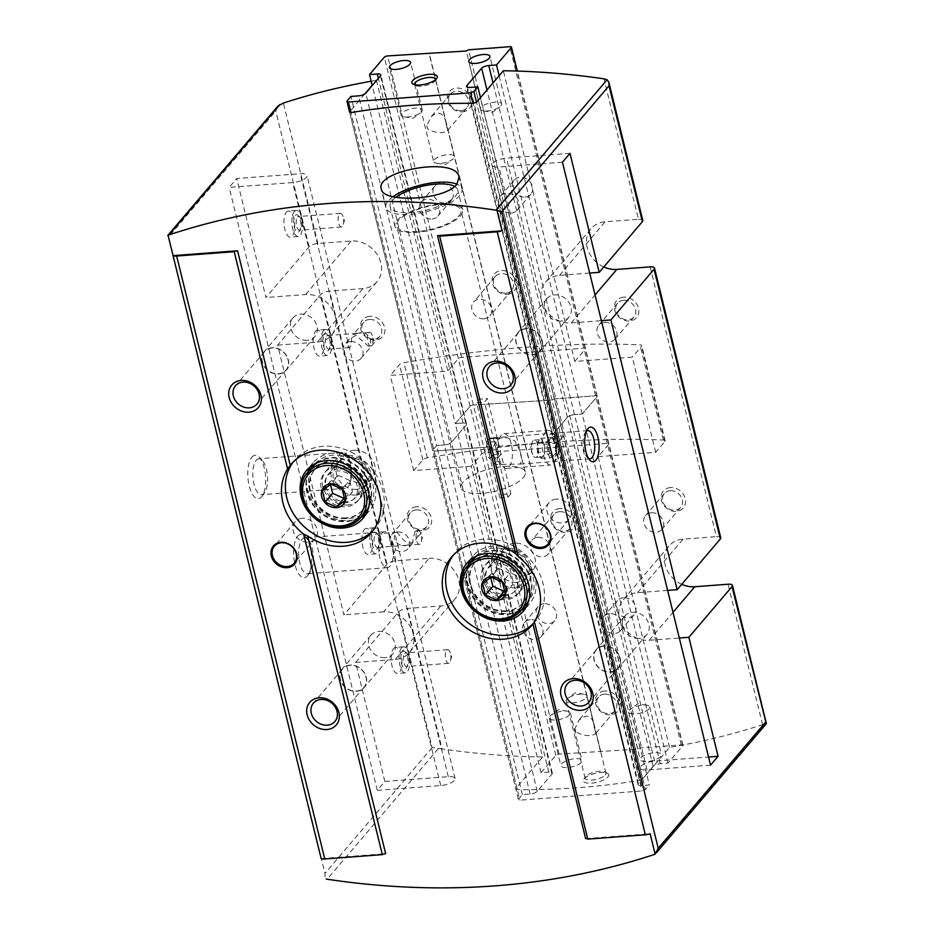 <?xml version="1.0" encoding="UTF-8"?>
<svg xmlns="http://www.w3.org/2000/svg" width="934" height="934" viewBox="0 0 934 934"><rect width="100%" height="100%" fill="white"/><g stroke="black" fill="none" stroke-linecap="round" stroke-linejoin="round"><path stroke-width="0.7" stroke-dasharray="4.67 3.5" d="M458.944 215.836A33.099 11.488 -13.8 0 0 460.929 210.22A33.099 11.488 -13.8 0 0 426.044 206.963A33.099 11.488 -13.8 0 0 396.646 226.005A33.099 11.488 -13.8 0 0 424.305 230.745A33.099 11.488 -13.8 0 0 458.944 215.836M523.25 477.648A33.099 11.488 -13.8 0 0 525.235 472.02A33.099 11.488 -13.8 0 0 490.35 468.775A33.099 11.488 -13.8 0 0 460.952 487.817A33.099 11.488 -13.8 0 0 488.61 492.545A33.099 11.488 -13.8 0 0 523.25 477.648M489.171 438.828L507.314 437.766L514.856 440.836L519.561 449.99L522.059 460.462L520.063 464.07L495.475 464.49L485.096 453.807L485.108 450.503L489.171 438.828A14.115 5.744 -94.3 0 1 490.945 437.953A14.115 5.744 -94.3 0 1 497.343 448.437A14.115 5.744 -94.3 0 1 495.475 464.49M350.635 341.552A10.706 9.048 -139.6 0 0 344.868 344.354A10.706 9.048 -139.6 0 0 344.704 355.364A10.706 9.048 -139.6 0 0 355.422 361.061A10.706 9.048 -139.6 0 0 361.178 358.247A10.706 9.048 -139.6 0 0 361.353 347.238A10.706 9.048 -139.6 0 0 350.635 341.552M357.687 333.263L353.029 334.781C350.332 336.917 352.48 347.787 349.153 347.588C346.234 346.677 346.21 343.946 349.094 339.404L355.959 335.294L368.358 346.14C374.16 344.494 368.65 329.247 358.551 333.204L357.687 333.263M369.432 319.463A10.706 9.048 -139.6 0 0 363.676 322.277A10.706 9.048 -139.6 0 0 365.965 336.112A10.706 9.048 -139.6 0 0 379.986 336.158A10.706 9.048 -139.6 0 0 380.161 325.149A10.706 9.048 -139.6 0 0 369.432 319.463M397.405 531.96A10.706 9.048 -139.6 0 0 391.638 534.762A10.706 9.048 -139.6 0 0 391.474 545.771A10.706 9.048 -139.6 0 0 402.192 551.469A10.706 9.048 -139.6 0 0 407.948 548.655A10.706 9.048 -139.6 0 0 408.123 537.645A10.706 9.048 -139.6 0 0 397.405 531.96M416.202 509.871A10.706 9.048 -139.6 0 0 410.446 512.684A10.706 9.048 -139.6 0 0 412.735 526.519A10.706 9.048 -139.6 0 0 426.756 526.566A10.706 9.048 -139.6 0 0 426.931 515.556A10.706 9.048 -139.6 0 0 416.202 509.871M414.929 531.469L412.174 543.693L406.64 545.281C398.433 548.2 390.902 537.867 395.934 532.905L396.833 532.345C399.822 534.458 407.924 550.488 416.109 539.07C418.992 534.54 418.969 531.808 416.05 530.897L414.929 531.469M669.573 747.387L598.157 456.679L608.723 444.269A2.615 0.911 166.2 0 0 608.886 443.825A2.615 0.911 166.2 0 0 607.252 443.381L485.061 452.616A2.615 0.911 166.2 0 0 481.769 453.854L471.203 466.264L542.607 756.984L515.743 788.541L517.273 789.627A783.941 662.521 40.4 0 0 639.463 780.392L642.697 778.944L669.573 747.387A783.941 662.521 40.4 0 0 762.588 724.691L766.277 723.792M720.756 537.809A6.97 2.417 -13.8 0 0 716.401 536.63L650.146 266.89M667.623 590.405L637.49 592.681A26.129 22.089 -139.6 0 0 623.445 599.546A26.129 22.089 -139.6 0 0 619.534 618.285A26.129 22.089 -139.6 0 0 649.188 640.28L679.31 638.004M710.541 765.156L647.064 769.955A10.893 3.783 166.2 0 1 640.257 768.122A10.893 3.783 166.2 0 1 654.606 761.093L708.544 757.019M589.669 273.067L559.548 275.343A26.129 22.089 -139.6 0 0 545.491 282.196A26.129 22.089 -139.6 0 0 541.592 300.935A26.129 22.089 -139.6 0 0 571.234 322.942L601.368 320.666M315.645 331.161A13.064 5.312 -94.3 0 1 317.583 330.041A13.064 5.312 -94.3 0 1 323.864 342.661A13.064 5.312 -94.3 0 1 319.556 356.099A13.064 5.312 -94.3 0 1 313.555 345.977A13.064 5.312 -94.3 0 1 315.645 331.161M364.365 529.508A13.064 5.312 -94.3 0 1 366.303 528.375A13.064 5.312 -94.3 0 1 372.584 541.008A13.064 5.312 -94.3 0 1 368.265 554.434A13.064 5.312 -94.3 0 1 362.275 544.324A13.064 5.312 -94.3 0 1 364.365 529.508M384.831 781.466L448.308 776.679A10.893 3.783 166.2 0 1 455.103 778.512A10.893 3.783 166.2 0 1 440.755 785.541L377.278 790.339L384.831 781.466L355.597 662.463L395.269 659.474A26.129 22.089 -139.6 0 0 409.314 652.609A26.129 22.089 -139.6 0 0 413.225 633.871A26.129 22.089 -139.6 0 0 383.582 611.863L429.161 558.334L395.829 560.855A6.97 2.417 -13.8 0 0 387.073 564.171L343.899 614.864L277.643 345.125L320.817 294.42A6.97 2.417 166.2 0 1 329.585 291.104L362.906 288.594A26.129 22.089 40.4 0 0 376.951 281.729A26.129 22.089 40.4 0 0 377.371 254.865A26.129 22.089 40.4 0 0 351.219 240.984L317.887 243.505A6.97 2.417 -13.8 0 0 309.119 246.821L265.957 297.526L236.722 178.522L300.199 173.724A10.893 3.783 166.2 0 1 307.006 175.557A10.893 3.783 166.2 0 1 292.657 182.585L229.18 187.384L236.722 178.522M277.9 106.079L275.763 110.994L168.599 236.851L168.062 235.298M383.582 611.863L343.899 614.864M277.643 345.125L317.327 342.124A26.129 22.089 -139.6 0 0 331.372 335.271A26.129 22.089 -139.6 0 0 335.283 316.521A26.129 22.089 -139.6 0 0 305.628 294.525L265.957 297.526M371.183 81.246A783.941 662.521 40.4 0 1 376.414 80.347L372.187 85.309M364.844 93.925L349.549 111.905L515.743 788.541M354.348 450.246A18.003 15.213 -139.6 0 0 344.728 454.905L350.355 462.248L350.892 479.983A18.003 15.213 -139.6 0 0 372.082 478.313A18.003 15.213 -139.6 0 0 372.374 459.808A18.003 15.213 -139.6 0 0 354.348 450.246M338.423 468.938A18.003 15.213 -139.6 0 0 328.745 473.666A18.003 15.213 -139.6 0 0 332.586 496.923A18.003 15.213 -139.6 0 0 356.158 497.016A18.003 15.213 -139.6 0 0 356.449 478.512A18.003 15.213 -139.6 0 0 338.423 468.938M350.892 479.983C349.783 483.66 346.911 485.995 342.276 486.999C332.247 482.586 330.391 475.056 336.73 464.443L344.728 454.905M325.067 876.793L324.962 873.465L168.599 236.851M355.597 662.463L398.76 611.77L432.127 747.597L442.027 748.905L407.528 608.454L440.848 605.933A26.129 22.089 40.4 0 0 454.905 599.079A26.129 22.089 40.4 0 0 455.325 572.215A26.129 22.089 40.4 0 0 429.161 558.334M542.607 756.984A783.941 662.521 40.4 0 1 442.027 748.905M373.203 530.384A52.701 44.54 -139.6 0 0 374.931 528.492A52.701 44.54 -139.6 0 0 375.772 474.32A52.701 44.54 -139.6 0 0 323.012 446.324A52.701 44.54 -139.6 0 0 294.677 460.158A52.701 44.54 -139.6 0 0 293.089 462.167M533.407 623.352A52.701 44.54 -139.6 0 0 535.159 621.437A52.701 44.54 -139.6 0 0 535.999 567.265A52.701 44.54 -139.6 0 0 483.24 539.268A52.701 44.54 -139.6 0 0 454.905 553.103A52.701 44.54 -139.6 0 0 453.317 555.111M471.203 466.264L413.68 470.608L422.857 459.82A4.355 1.506 166.2 0 1 427.305 457.882A522.631 181.313 166.2 0 1 663.35 440.042A4.355 1.506 166.2 0 1 665.136 440.801A4.355 1.506 166.2 0 1 664.88 441.537L655.691 452.325L598.157 456.679M655.691 452.325L632.306 357.127L574.772 361.47L503.368 70.751M603.796 266.961A26.129 22.089 40.4 0 1 591.082 228.667A26.129 22.089 40.4 0 1 605.127 221.802L638.459 219.28L603.959 78.83M681.75 584.31A26.129 22.089 40.4 0 1 669.024 546.005A26.129 22.089 40.4 0 1 683.081 539.152L716.401 536.63M670.414 487.583A13.064 11.045 -139.6 0 0 664.483 506.205A13.064 11.045 -139.6 0 0 685.101 504.652A13.064 11.045 -139.6 0 0 670.414 487.583M623.643 297.175A13.064 11.045 -139.6 0 0 617.713 315.797A13.064 11.045 -139.6 0 0 638.331 314.244A13.064 11.045 -139.6 0 0 623.643 297.175M376.414 80.347L447.818 371.067L390.295 375.41L399.483 364.622A4.355 1.506 166.2 0 1 403.92 362.684A522.631 181.313 166.2 0 1 639.965 344.844A4.355 1.506 166.2 0 1 641.751 345.592A4.355 1.506 166.2 0 1 641.495 346.339L632.306 357.127M413.68 470.608L390.295 375.41M416.494 506.765A13.064 11.045 -139.6 0 0 410.575 525.398A13.064 11.045 -139.6 0 0 431.193 523.834A13.064 11.045 -139.6 0 0 416.494 506.765M369.724 316.357A13.064 11.045 -139.6 0 0 363.805 334.991A13.064 11.045 -139.6 0 0 384.423 333.426A13.064 11.045 -139.6 0 0 369.724 316.357M286.411 212.158A13.064 5.312 -94.3 0 1 288.349 211.037A13.064 5.312 -94.3 0 1 294.63 223.658A13.064 5.312 -94.3 0 1 290.322 237.084A13.064 5.312 -94.3 0 1 284.333 226.974A13.064 5.312 -94.3 0 1 286.411 212.158M393.588 648.511A13.064 5.312 -94.3 0 1 395.526 647.379A13.064 5.312 -94.3 0 1 401.818 660.011A13.064 5.312 -94.3 0 1 397.499 673.437A13.064 5.312 -94.3 0 1 391.509 663.327A13.064 5.312 -94.3 0 1 393.588 648.511M251.876 457.17A21.774 8.861 -94.3 0 1 259.22 457.263A21.774 8.861 -94.3 0 1 265.583 476.328A21.774 8.861 -94.3 0 1 262.15 496.141A21.774 8.861 -94.3 0 1 249.39 486.567A21.774 8.861 -94.3 0 1 251.876 457.17M297.736 536.198A21.774 8.861 -94.3 0 1 305.079 536.291A21.774 8.861 -94.3 0 1 311.442 555.356A21.774 8.861 -94.3 0 1 308.01 575.169A21.774 8.861 -94.3 0 1 295.249 565.595A21.774 8.861 -94.3 0 1 297.736 536.198M377.278 790.339L229.18 187.384M398.76 611.77A6.97 2.417 166.2 0 1 407.528 608.454M642.802 220.459A6.97 2.417 -13.8 0 0 638.459 219.28M642.697 778.944L476.503 102.308L559.606 440.626L563.599 435.933L480.508 97.615M574.772 361.47L585.338 349.059A2.615 0.911 166.2 0 0 585.501 348.615A2.615 0.911 166.2 0 0 583.867 348.172L461.676 357.407A2.615 0.911 166.2 0 0 458.384 358.656L447.818 371.067M639.463 780.392L473.164 103.347L556.314 441.875L559.606 440.626L645.347 789.709L642.055 790.946L519.864 800.181L518.382 799.294L522.386 794.601L530.127 794.017A5.662 1.961 166.2 0 0 537.248 791.32L551.959 774.041A5.662 1.961 166.2 0 0 552.298 773.072A5.662 1.961 166.2 0 0 548.76 772.126L541.031 772.71L555.823 755.337A2.615 0.911 166.2 0 1 559.104 754.088L637.759 749.138L640.047 747.971L681.306 744.853A2.615 0.911 166.2 0 1 682.929 745.297A2.615 0.911 166.2 0 1 682.777 745.741L667.985 763.113L660.245 763.697A5.662 1.961 166.2 0 0 653.135 766.394L638.412 783.673A5.662 1.961 166.2 0 0 638.074 784.642A5.662 1.961 166.2 0 0 641.611 785.587L649.34 785.004L645.347 789.709M510.875 493.782L507.863 497.332L499.923 497.939L502.947 494.39L510.875 493.782L487.49 398.584L484.477 402.134L476.538 402.729L479.562 399.18L487.49 398.584M502.947 494.39L479.562 399.18M517.273 789.627L350.974 112.57L434.123 451.099L491.249 446.791L488.237 450.328L496.164 449.733L499.188 446.183L556.314 441.875L642.055 790.946M556.162 499.095A13.064 11.045 -139.6 0 0 549.134 502.527A13.064 11.045 -139.6 0 0 551.924 519.397A13.064 11.045 -139.6 0 0 569.028 519.467A13.064 11.045 -139.6 0 0 569.238 506.03A13.064 11.045 -139.6 0 0 556.162 499.095M302.242 518.277A13.064 11.045 -139.6 0 0 295.214 521.709A13.064 11.045 -139.6 0 0 298.004 538.591A13.064 11.045 -139.6 0 0 315.12 538.649A13.064 11.045 -139.6 0 0 315.33 525.223A13.064 11.045 -139.6 0 0 302.242 518.277M336.275 467.047A21.774 18.4 -139.6 0 0 326.398 498.091A21.774 18.4 -139.6 0 0 360.757 495.499A21.774 18.4 -139.6 0 0 336.275 467.047M365.813 514.307A37.021 31.289 -139.6 0 0 369.327 510.875A37.021 31.289 -139.6 0 0 369.922 472.826A37.021 31.289 -139.6 0 0 332.866 453.165A37.021 31.289 -139.6 0 0 312.96 462.879A37.021 31.289 -139.6 0 0 310.135 466.895M307.765 472.335A37.021 31.289 -139.6 0 0 320.864 510.7A37.021 31.289 -139.6 0 0 360.816 517.518M514.564 543.191A18.003 15.213 -139.6 0 0 504.885 547.919A18.003 15.213 -139.6 0 0 508.738 571.176A18.003 15.213 -139.6 0 0 532.31 571.258A18.003 15.213 -139.6 0 0 532.59 552.753A18.003 15.213 -139.6 0 0 514.564 543.191M498.651 561.883A18.003 15.213 -139.6 0 0 488.972 566.611A18.003 15.213 -139.6 0 0 492.813 589.868A18.003 15.213 -139.6 0 0 516.385 589.961A18.003 15.213 -139.6 0 0 516.677 571.456A18.003 15.213 -139.6 0 0 498.651 561.883M496.503 559.991A21.774 18.4 -139.6 0 0 486.626 591.035A21.774 18.4 -139.6 0 0 520.985 588.443A21.774 18.4 -139.6 0 0 496.503 559.991M526.04 607.252A37.021 31.289 -139.6 0 0 529.555 603.819A37.021 31.289 -139.6 0 0 530.15 565.77A37.021 31.289 -139.6 0 0 493.094 546.11A37.021 31.289 -139.6 0 0 473.188 555.823A37.021 31.289 -139.6 0 0 470.362 559.84M467.992 565.28A37.021 31.289 -139.6 0 0 481.092 603.644A37.021 31.289 -139.6 0 0 521.044 610.462M585.63 838.615L650.134 833.747M321.168 858.603L385.672 853.723M385.088 657.618A14.372 12.142 40.4 0 1 370.705 649.982A14.372 12.142 40.4 0 1 370.938 635.213A14.372 12.142 40.4 0 1 378.667 631.442A14.372 12.142 40.4 0 1 393.051 639.078A14.372 12.142 40.4 0 1 392.817 653.847A14.372 12.142 40.4 0 1 385.088 657.618M307.146 340.28A14.372 12.142 40.4 0 1 292.751 332.644A14.372 12.142 40.4 0 1 292.984 317.875A14.372 12.142 40.4 0 1 300.713 314.093A14.372 12.142 40.4 0 1 315.097 321.728A14.372 12.142 40.4 0 1 314.875 336.509A14.372 12.142 40.4 0 1 307.146 340.28M562.443 162.201L498.966 166.999A10.893 3.783 166.2 0 1 492.16 165.166A10.893 3.783 166.2 0 1 506.508 158.138L569.985 153.339M561.054 321.098A14.372 12.142 40.4 0 1 546.67 313.462A14.372 12.142 40.4 0 1 546.904 298.682A14.372 12.142 40.4 0 1 554.633 294.911A14.372 12.142 40.4 0 1 569.016 302.546A14.372 12.142 40.4 0 1 568.783 317.327A14.372 12.142 40.4 0 1 561.054 321.098M639.008 638.436A14.372 12.142 40.4 0 1 624.612 630.8A14.372 12.142 40.4 0 1 624.846 616.031A14.372 12.142 40.4 0 1 632.575 612.26A14.372 12.142 40.4 0 1 646.958 619.896A14.372 12.142 40.4 0 1 646.737 634.665A14.372 12.142 40.4 0 1 639.008 638.436M525.947 328.593A14.372 12.142 -139.6 0 0 518.218 332.364A14.372 12.142 -139.6 0 0 521.289 350.939A14.372 12.142 -139.6 0 0 540.109 350.997A14.372 12.142 -139.6 0 0 540.342 336.228A14.372 12.142 -139.6 0 0 525.947 328.593M526.005 328.826A14.115 11.932 -139.6 0 0 518.417 332.527A14.115 11.932 -139.6 0 0 521.429 350.775A14.115 11.932 -139.6 0 0 539.91 350.834A14.115 11.932 -139.6 0 0 540.144 336.322A14.115 11.932 -139.6 0 0 526.005 328.826M603.901 645.943A14.372 12.142 -139.6 0 0 596.172 649.714A14.372 12.142 -139.6 0 0 599.243 668.277A14.372 12.142 -139.6 0 0 618.051 668.347A14.372 12.142 -139.6 0 0 618.285 653.578A14.372 12.142 -139.6 0 0 603.901 645.943M603.948 646.165A14.115 11.932 -139.6 0 0 596.359 649.877A14.115 11.932 -139.6 0 0 599.371 668.114A14.115 11.932 -139.6 0 0 617.864 668.184A14.115 11.932 -139.6 0 0 618.086 653.672A14.115 11.932 -139.6 0 0 603.948 646.165M272.039 347.775A14.372 12.142 -139.6 0 0 264.31 351.558A14.372 12.142 -139.6 0 0 267.381 370.121A14.372 12.142 -139.6 0 0 286.189 370.191A14.372 12.142 -139.6 0 0 286.423 355.41A14.372 12.142 -139.6 0 0 272.039 347.775M272.098 348.008A14.115 11.932 -139.6 0 0 264.497 351.721A14.115 11.932 -139.6 0 0 267.509 369.957A14.115 11.932 -139.6 0 0 286.002 370.027A14.115 11.932 -139.6 0 0 286.224 355.515A14.115 11.932 -139.6 0 0 272.098 348.008M349.981 665.125A14.372 12.142 -139.6 0 0 342.253 668.896A14.372 12.142 -139.6 0 0 345.323 687.459A14.372 12.142 -139.6 0 0 364.143 687.529A14.372 12.142 -139.6 0 0 364.365 672.76A14.372 12.142 -139.6 0 0 349.981 665.125M350.04 665.358A14.115 11.932 -139.6 0 0 342.451 669.059A14.115 11.932 -139.6 0 0 345.463 687.296A14.115 11.932 -139.6 0 0 363.945 687.366A14.115 11.932 -139.6 0 0 364.178 672.854A14.115 11.932 -139.6 0 0 350.04 665.358M623.352 300.281A10.706 9.048 -139.6 0 0 617.596 303.083A10.706 9.048 -139.6 0 0 619.884 316.918A10.706 9.048 -139.6 0 0 633.906 316.976A10.706 9.048 -139.6 0 0 634.069 305.967A10.706 9.048 -139.6 0 0 623.352 300.281M604.543 322.358A10.706 9.048 -139.6 0 0 598.787 325.172A10.706 9.048 -139.6 0 0 598.612 336.182A10.706 9.048 -139.6 0 0 609.342 341.867A10.706 9.048 -139.6 0 0 615.097 339.065A10.706 9.048 -139.6 0 0 615.273 328.056A10.706 9.048 -139.6 0 0 604.543 322.358M670.122 490.689A10.706 9.048 -139.6 0 0 664.366 493.491A10.706 9.048 -139.6 0 0 666.643 507.325A10.706 9.048 -139.6 0 0 680.664 507.384A10.706 9.048 -139.6 0 0 680.839 496.374A10.706 9.048 -139.6 0 0 670.122 490.689M651.313 512.766A10.706 9.048 -139.6 0 0 645.557 515.58A10.706 9.048 -139.6 0 0 645.382 526.589A10.706 9.048 -139.6 0 0 656.112 532.275A10.706 9.048 -139.6 0 0 661.867 529.473A10.706 9.048 -139.6 0 0 662.031 518.463A10.706 9.048 -139.6 0 0 651.313 512.766M381.901 533.337A18.003 7.32 -94.3 0 1 384.574 531.773A18.003 7.32 -94.3 0 1 390.692 537.879A18.003 7.32 -94.3 0 1 392.42 560.739A18.003 7.32 -94.3 0 1 387.283 567.685A18.003 7.32 -94.3 0 1 379.029 553.745A18.003 7.32 -94.3 0 1 381.901 533.337M302.021 539.373A18.003 7.32 -94.3 0 1 304.694 537.809A18.003 7.32 -94.3 0 1 308.08 539.443A18.003 7.32 -94.3 0 1 313.345 555.216A18.003 7.32 -94.3 0 1 310.508 571.596A18.003 7.32 -94.3 0 1 307.403 573.721A18.003 7.32 -94.3 0 1 299.149 559.781A18.003 7.32 -94.3 0 1 302.021 539.373M336.73 464.443A18.003 7.32 -94.3 0 1 340.011 454.006A18.003 7.32 -94.3 0 1 342.673 452.453A18.003 7.32 -94.3 0 1 348.802 458.547A18.003 7.32 -94.3 0 1 350.53 481.407A18.003 7.32 -94.3 0 1 345.393 488.354A18.003 7.32 -94.3 0 1 342.276 486.999M256.161 460.345A18.003 7.32 -94.3 0 1 258.835 458.781A18.003 7.32 -94.3 0 1 262.221 460.415A18.003 7.32 -94.3 0 1 267.486 476.188A18.003 7.32 -94.3 0 1 264.649 492.568A18.003 7.32 -94.3 0 1 261.543 494.693A18.003 7.32 -94.3 0 1 253.289 480.753A18.003 7.32 -94.3 0 1 256.161 460.345M393.016 196.7A39.193 13.601 -13.8 0 0 385.847 207.628A39.193 13.601 -13.8 0 0 418.607 213.232A39.193 13.601 -13.8 0 0 459.621 195.58A39.193 13.601 -13.8 0 0 461.98 188.925A39.193 13.601 -13.8 0 0 456.971 184.196M460.532 215.719A34.838 12.084 -13.8 0 0 462.622 209.8A34.838 12.084 -13.8 0 0 425.904 206.367A34.838 12.084 -13.8 0 0 394.954 226.425A34.838 12.084 -13.8 0 0 424.071 231.41A34.838 12.084 -13.8 0 0 460.532 215.719M395.876 197.296A34.838 12.084 -13.8 0 0 390.085 206.589A34.838 12.084 -13.8 0 0 419.203 211.574A34.838 12.084 -13.8 0 0 455.652 195.883A34.838 12.084 -13.8 0 0 457.753 189.964A34.838 12.084 -13.8 0 0 454.683 186.438M446.569 650.298A6.83 2.779 -94.3 0 1 447.573 649.702A6.83 2.779 -94.3 0 1 449.896 652.014A6.83 2.779 -94.3 0 1 450.55 660.688A6.83 2.779 -94.3 0 1 448.6 663.315A6.83 2.779 -94.3 0 1 445.471 658.038A6.83 2.779 -94.3 0 1 446.569 650.298M404.644 653.461A6.83 2.779 -94.3 0 1 405.648 652.878A6.83 2.779 -94.3 0 1 406.944 653.496A6.83 2.779 -94.3 0 1 408.94 659.474A6.83 2.779 -94.3 0 1 407.854 665.685A6.83 2.779 -94.3 0 1 406.687 666.491A6.83 2.779 -94.3 0 1 403.546 661.202A6.83 2.779 -94.3 0 1 404.644 653.461M402.496 651.874A8.71 3.538 -94.3 0 1 405.438 651.909A8.71 3.538 -94.3 0 1 407.983 659.544A8.71 3.538 -94.3 0 1 406.605 667.471A8.71 3.538 -94.3 0 1 401.503 663.642A8.71 3.538 -94.3 0 1 402.496 651.874M401.527 647.904A13.064 5.312 -94.3 0 1 403.465 646.783A13.064 5.312 -94.3 0 1 409.746 659.416A13.064 5.312 -94.3 0 1 405.438 672.842A13.064 5.312 -94.3 0 1 399.437 662.72A13.064 5.312 -94.3 0 1 401.527 647.904M339.392 213.944A6.83 2.779 -94.3 0 1 340.396 213.361A6.83 2.779 -94.3 0 1 342.72 215.672A6.83 2.779 -94.3 0 1 343.373 224.335A6.83 2.779 -94.3 0 1 341.424 226.974A6.83 2.779 -94.3 0 1 338.295 221.685A6.83 2.779 -94.3 0 1 339.392 213.944M297.467 217.12A6.83 2.779 -94.3 0 1 298.471 216.525A6.83 2.779 -94.3 0 1 299.767 217.143A6.83 2.779 -94.3 0 1 301.752 223.121A6.83 2.779 -94.3 0 1 300.678 229.332A6.83 2.779 -94.3 0 1 299.499 230.138A6.83 2.779 -94.3 0 1 296.37 224.849A6.83 2.779 -94.3 0 1 297.467 217.12M295.319 215.532A8.71 3.538 -94.3 0 1 298.261 215.567A8.71 3.538 -94.3 0 1 300.806 223.191A8.71 3.538 -94.3 0 1 299.429 231.118A8.71 3.538 -94.3 0 1 294.327 227.289A8.71 3.538 -94.3 0 1 295.319 215.532M294.35 211.563A13.064 5.312 -94.3 0 1 296.288 210.43A13.064 5.312 -94.3 0 1 302.569 223.063A13.064 5.312 -94.3 0 1 298.261 236.489A13.064 5.312 -94.3 0 1 292.26 226.378A13.064 5.312 -94.3 0 1 294.35 211.563M417.335 531.294A6.83 2.779 -94.3 0 1 418.35 530.699A6.83 2.779 -94.3 0 1 420.662 533.01A6.83 2.779 -94.3 0 1 421.327 541.685A6.83 2.779 -94.3 0 1 419.378 544.312A6.83 2.779 -94.3 0 1 416.249 539.035A6.83 2.779 -94.3 0 1 417.335 531.294M375.41 534.458A6.83 2.779 -94.3 0 1 376.425 533.874A6.83 2.779 -94.3 0 1 377.71 534.493A6.83 2.779 -94.3 0 1 379.706 540.471A6.83 2.779 -94.3 0 1 378.632 546.682A6.83 2.779 -94.3 0 1 377.453 547.476A6.83 2.779 -94.3 0 1 374.324 542.199A6.83 2.779 -94.3 0 1 375.41 534.458M373.273 532.87A8.71 3.538 -94.3 0 1 376.204 532.905A8.71 3.538 -94.3 0 1 378.749 540.541A8.71 3.538 -94.3 0 1 377.383 548.468A8.71 3.538 -94.3 0 1 372.269 544.639A8.71 3.538 -94.3 0 1 373.273 532.87M372.292 528.901A13.064 5.312 -94.3 0 1 374.23 527.78A13.064 5.312 -94.3 0 1 380.523 540.401A13.064 5.312 -94.3 0 1 376.204 553.839A13.064 5.312 -94.3 0 1 370.214 543.716A13.064 5.312 -94.3 0 1 372.292 528.901M368.615 332.948A6.83 2.779 -94.3 0 1 369.631 332.364A6.83 2.779 -94.3 0 1 371.954 334.676A6.83 2.779 -94.3 0 1 372.608 343.338A6.83 2.779 -94.3 0 1 370.658 345.977A6.83 2.779 -94.3 0 1 367.529 340.688A6.83 2.779 -94.3 0 1 368.615 332.948M326.69 336.123A6.83 2.779 -94.3 0 1 327.706 335.528A6.83 2.779 -94.3 0 1 328.99 336.147A6.83 2.779 -94.3 0 1 330.986 342.124A6.83 2.779 -94.3 0 1 329.912 348.335A6.83 2.779 -94.3 0 1 328.733 349.141A6.83 2.779 -94.3 0 1 325.604 343.864A6.83 2.779 -94.3 0 1 326.69 336.123M324.553 334.535A8.71 3.538 -94.3 0 1 327.484 334.57A8.71 3.538 -94.3 0 1 330.041 342.194A8.71 3.538 -94.3 0 1 328.663 350.122A8.71 3.538 -94.3 0 1 323.561 346.292A8.71 3.538 -94.3 0 1 324.553 334.535M323.584 330.566A13.064 5.312 -94.3 0 1 325.522 329.433A13.064 5.312 -94.3 0 1 331.803 342.066A13.064 5.312 -94.3 0 1 327.484 355.492A13.064 5.312 -94.3 0 1 321.494 345.382A13.064 5.312 -94.3 0 1 323.584 330.566M588.595 458.501A14.115 5.744 -94.3 0 1 587.299 457.508A14.115 5.744 -94.3 0 1 583.178 445.144A14.115 5.744 -94.3 0 1 585.396 432.302A14.115 5.744 -94.3 0 1 585.746 431.847A14.115 5.744 -94.3 0 1 586.517 431.123M507.863 497.332L484.477 402.134M499.923 497.939L476.538 402.729M556.536 453.317C553.78 454.8 552.613 456.166 553.045 457.415A10.052 4.086 85.7 0 0 556.536 453.317A10.052 4.086 85.7 0 0 556.325 443.346A10.052 4.086 85.7 0 0 552.636 437.451A10.052 4.086 85.7 0 0 550.348 438.595A10.052 4.086 85.7 0 0 549.145 441.548A10.052 4.086 85.7 0 0 549.355 451.531A10.052 4.086 85.7 0 0 551.702 456.551A10.052 4.086 85.7 0 0 553.045 457.415L550.768 455.57L549.355 451.531C547.686 448.343 547.616 445.016 549.145 441.548L549.472 439.844L552.636 437.451C552.263 439.529 553.488 441.49 556.325 443.346C554.796 446.767 554.866 450.095 556.536 453.317L544.627 454.216L542.888 456.271A8.71 3.538 -94.3 0 1 541.592 457.018A8.71 3.538 -94.3 0 1 539.303 455.372L537.459 452.43L549.355 451.531M511.272 443.942A17.419 7.087 85.7 0 0 503.916 433.656A17.419 7.087 85.7 0 0 500.916 435.711A17.419 7.087 85.7 0 0 498.172 451.566A17.419 7.087 85.7 0 0 503.263 466.825A17.419 7.087 85.7 0 0 506.543 468.401A17.419 7.087 85.7 0 0 511.272 443.942M555.473 440.603A17.419 7.087 85.7 0 0 551.399 431.905A17.419 7.087 85.7 0 0 548.118 430.317A17.419 7.087 85.7 0 0 542.374 448.227A17.419 7.087 85.7 0 0 550.745 465.062A17.419 7.087 85.7 0 0 553.757 463.007A17.419 7.087 85.7 0 0 555.473 440.603M557.586 441.864A13.683 5.569 85.7 0 0 554.387 435.034A13.683 5.569 85.7 0 0 547.289 447.853A13.683 5.569 85.7 0 0 556.232 459.458A13.683 5.569 85.7 0 0 557.586 441.864M537.459 452.43L537.354 447.433A8.71 3.538 -94.3 0 1 538.988 440.404A8.71 3.538 -94.3 0 1 540.284 439.645A8.71 3.538 -94.3 0 1 542.584 441.292A8.71 3.538 -94.3 0 1 543.962 444.794A8.71 3.538 -94.3 0 1 544.534 449.231A8.71 3.538 -94.3 0 1 542.888 456.271L541.148 458.314L539.303 455.372A8.71 3.538 -94.3 0 1 537.354 447.433L537.248 442.447L540.739 438.35L544.429 444.245L544.627 454.216M541.148 458.314L553.045 457.415M537.248 442.447L549.145 441.548M540.739 438.35L552.636 437.451M544.429 444.245L556.325 443.346M538.007 445.238A8.71 3.538 85.7 0 0 534.33 440.101A8.71 3.538 85.7 0 0 531.843 443.463A8.71 3.538 85.7 0 0 532.684 454.519A8.71 3.538 85.7 0 0 535.649 457.473A8.71 3.538 85.7 0 0 538.007 445.238M365.159 512.416A34.838 29.444 40.4 0 1 346.421 521.569A34.838 29.444 40.4 0 1 311.547 503.052A34.838 29.444 40.4 0 1 312.096 467.245M316.988 462.832A34.838 29.444 40.4 0 1 357.722 467.409A34.838 29.444 40.4 0 1 368.732 506.893M345.65 518.393A31.359 26.502 40.4 0 1 314.256 501.733A31.359 26.502 40.4 0 1 314.758 469.498A31.359 26.502 40.4 0 1 355.807 469.65A31.359 26.502 40.4 0 1 362.509 510.162A31.359 26.502 40.4 0 1 345.65 518.393M346.094 517.856A31.359 26.502 40.4 0 1 314.7 501.208A31.359 26.502 40.4 0 1 315.202 468.973A31.359 26.502 40.4 0 1 356.263 469.125A31.359 26.502 40.4 0 1 362.952 509.625A31.359 26.502 40.4 0 1 346.094 517.856M365.381 512.147A34.838 29.444 40.4 0 1 346.876 521.032A34.838 29.444 40.4 0 1 312.108 502.69A34.838 29.444 40.4 0 1 312.33 466.977M316.322 463.124A34.838 29.444 40.4 0 1 358.166 466.883A34.838 29.444 40.4 0 1 368.556 507.594M367.669 509.462A34.838 29.444 40.4 0 1 348.942 518.615A34.838 29.444 40.4 0 1 314.058 500.099A34.838 29.444 40.4 0 1 314.618 464.291M315.167 463.673A34.838 29.444 40.4 0 1 360.232 464.455A34.838 29.444 40.4 0 1 368.194 508.832M345.066 502.819A17.501 14.792 40.4 0 1 325.382 479.948A17.501 14.792 40.4 0 1 352.994 477.858A17.501 14.792 40.4 0 1 345.066 502.819M347.495 504.967A21.774 18.4 40.4 0 1 325.697 493.409A21.774 18.4 40.4 0 1 326.048 471.016A21.774 18.4 40.4 0 1 354.558 471.121A21.774 18.4 40.4 0 1 359.205 499.258A21.774 18.4 40.4 0 1 347.495 504.967M356.006 494.973A21.774 18.4 40.4 0 1 334.209 483.403A21.774 18.4 40.4 0 1 334.559 461.022A21.774 18.4 40.4 0 1 363.069 461.127A21.774 18.4 40.4 0 1 367.716 489.264A21.774 18.4 40.4 0 1 356.006 494.973M356.531 489.346A17.501 14.792 40.4 0 1 336.847 466.475A17.501 14.792 40.4 0 1 364.47 464.385A17.501 14.792 40.4 0 1 356.531 489.346M344.623 497.822L352.468 491.856L349.655 480.403L342.206 489.147M352.468 491.856L345.02 500.601M349.655 480.403L338.33 475.429L330.881 484.174M338.33 475.429L329.819 481.897L322.37 490.654M329.819 481.897L330.449 484.477M525.387 605.36A34.838 29.444 40.4 0 1 506.648 614.514A34.838 29.444 40.4 0 1 471.763 595.997A34.838 29.444 40.4 0 1 472.324 560.19M477.216 555.788A34.838 29.444 40.4 0 1 517.938 560.353A34.838 29.444 40.4 0 1 528.948 599.838M505.866 611.338A31.359 26.502 40.4 0 1 474.472 594.678A31.359 26.502 40.4 0 1 474.974 562.443A31.359 26.502 40.4 0 1 516.035 562.595A31.359 26.502 40.4 0 1 522.725 603.107A31.359 26.502 40.4 0 1 505.866 611.338M506.321 610.801A31.359 26.502 40.4 0 1 474.927 594.152A31.359 26.502 40.4 0 1 475.429 561.918A31.359 26.502 40.4 0 1 516.49 562.07A31.359 26.502 40.4 0 1 523.18 602.57A31.359 26.502 40.4 0 1 506.321 610.801M525.608 605.092A34.838 29.444 40.4 0 1 507.104 613.977A34.838 29.444 40.4 0 1 472.335 595.647A34.838 29.444 40.4 0 1 472.557 559.921M476.55 556.069A34.838 29.444 40.4 0 1 518.393 559.828A34.838 29.444 40.4 0 1 528.772 600.539M527.897 602.407A34.838 29.444 40.4 0 1 509.17 611.56A34.838 29.444 40.4 0 1 474.285 593.043A34.838 29.444 40.4 0 1 474.846 557.236M475.383 556.617A34.838 29.444 40.4 0 1 520.46 557.4A34.838 29.444 40.4 0 1 528.422 601.776M505.282 595.764A17.501 14.792 40.4 0 1 485.598 572.892A17.501 14.792 40.4 0 1 513.221 570.802A17.501 14.792 40.4 0 1 505.282 595.764M507.722 597.912A21.774 18.4 40.4 0 1 485.925 586.354A21.774 18.4 40.4 0 1 486.275 563.961A21.774 18.4 40.4 0 1 514.786 564.066A21.774 18.4 40.4 0 1 519.432 592.203A21.774 18.4 40.4 0 1 507.722 597.912M516.233 587.918A21.774 18.4 40.4 0 1 494.436 576.36A21.774 18.4 40.4 0 1 494.775 553.967A21.774 18.4 40.4 0 1 523.297 554.072A21.774 18.4 40.4 0 1 527.943 582.209A21.774 18.4 40.4 0 1 516.233 587.918M516.759 582.291A17.501 14.792 40.4 0 1 497.075 559.419A17.501 14.792 40.4 0 1 524.698 557.329A17.501 14.792 40.4 0 1 516.759 582.291M504.85 590.767L512.696 584.801L509.882 573.348L502.434 582.092M512.696 584.801L505.247 593.545M509.882 573.348L498.558 568.374L491.109 577.119M498.558 568.374L490.046 574.842L482.598 583.598M490.046 574.842L490.677 577.422M426.85 125.716A10.706 9.048 -139.6 0 0 427.632 128.892C432.022 131.589 436.937 132.85 442.366 132.675L447.234 130.912L447.701 128.962L446.884 127.433A10.706 9.048 -139.6 0 0 446.102 124.257L445.623 120.498C442.412 112.197 437.521 111.029 430.936 117.019L426.85 125.716L427.632 128.892M461.081 110.691A10.706 9.048 -139.6 0 0 466.848 107.889A10.706 9.048 -139.6 0 0 464.56 94.054A10.706 9.048 -139.6 0 0 450.538 93.995A10.706 9.048 -139.6 0 0 450.363 105.005A10.706 9.048 -139.6 0 0 461.081 110.691M446.884 127.433L446.102 124.257M541.031 772.71L455.29 423.627L463.019 423.044L455.29 423.627L470.082 406.255A2.615 0.911 166.2 0 1 473.363 405.017L552.017 400.067L554.294 398.9L595.565 395.782A2.615 0.911 166.2 0 1 597.188 396.214A2.615 0.911 166.2 0 1 597.036 396.658L582.244 414.031L574.503 414.614L582.244 414.031L597.036 396.658A2.615 0.911 -13.8 0 0 597.188 396.214A2.615 0.911 -13.8 0 0 595.565 395.782L554.294 398.9L552.017 400.067L473.363 405.017A2.615 0.911 -13.8 0 0 470.082 406.255L455.29 423.627L372.246 85.543M551.959 774.041L466.218 424.958A5.662 1.961 -13.8 0 0 466.556 424.001A5.662 1.961 -13.8 0 0 463.019 423.044A5.662 1.961 166.2 0 1 466.556 424.001A5.662 1.961 166.2 0 1 466.218 424.958L451.496 442.237A5.662 1.961 166.2 0 1 444.386 444.934A5.662 1.961 -13.8 0 0 451.496 442.237L466.218 424.958L380.477 75.876M522.386 794.601L436.645 445.518L432.64 450.223L436.645 445.518L444.386 444.934L436.645 445.518L350.904 96.447M518.382 799.294L432.64 450.223L434.123 451.099L432.64 450.223L349.549 111.905M489.299 438.852L486.287 442.401L494.214 441.794L497.238 438.256L489.299 438.852L491.249 446.791L434.123 451.099L519.864 800.181M497.238 438.256L499.188 446.183L496.164 449.733L488.237 450.328L491.249 446.791L493.199 454.718L501.138 454.122L499.188 446.183L556.314 441.875L559.606 440.626L563.599 435.933L555.87 436.517A5.662 1.961 166.2 0 1 552.333 435.559A5.662 1.961 -13.8 0 0 555.87 436.517L563.599 435.933L649.34 785.004M638.412 783.673L552.671 434.602A5.662 1.961 -13.8 0 0 552.333 435.559A5.662 1.961 166.2 0 1 552.671 434.602L567.382 417.311A5.662 1.961 166.2 0 1 574.503 414.614A5.662 1.961 -13.8 0 0 567.382 417.311L552.671 434.602L467.339 87.177M667.985 763.113L499.141 75.712M524.931 197.074A10.893 9.2 -139.6 0 0 530.781 194.214A10.893 9.2 -139.6 0 0 528.457 180.145A10.893 9.2 -139.6 0 0 514.202 180.099A10.893 9.2 -139.6 0 0 514.027 191.295A10.893 9.2 -139.6 0 0 524.931 197.074M640.047 747.971L468.553 49.817M637.759 749.138L466.276 50.985M507.244 294.35A13.064 11.045 -139.6 0 0 513.175 275.728A13.064 11.045 -139.6 0 0 492.557 277.281A13.064 11.045 -139.6 0 0 507.244 294.35M462.435 111.882A13.064 11.045 -139.6 0 0 468.354 93.248A13.064 11.045 -139.6 0 0 447.736 94.813A13.064 11.045 -139.6 0 0 462.435 111.882M600.831 751.928L429.348 53.775M600.364 750.971L428.881 52.818M445.588 203.075A10.893 9.2 -139.6 0 0 451.437 200.215A10.893 9.2 -139.6 0 0 449.114 186.146A10.893 9.2 -139.6 0 0 434.859 186.088A10.893 9.2 -139.6 0 0 434.684 197.284A10.893 9.2 -139.6 0 0 445.588 203.075M505.901 293.171A10.706 9.048 -139.6 0 0 511.669 290.357A10.706 9.048 -139.6 0 0 509.38 276.522A10.706 9.048 -139.6 0 0 495.359 276.476A10.706 9.048 -139.6 0 0 495.183 287.474A10.706 9.048 -139.6 0 0 505.901 293.171M484.081 318.798A10.706 9.048 -139.6 0 0 489.836 315.984A10.706 9.048 -139.6 0 0 490.011 304.986A10.706 9.048 -139.6 0 0 479.294 299.289A10.706 9.048 -139.6 0 0 473.526 302.102A10.706 9.048 -139.6 0 0 473.363 313.112A10.706 9.048 -139.6 0 0 484.081 318.798M511.342 213.034A10.893 9.2 -139.6 0 0 517.202 210.173A10.893 9.2 -139.6 0 0 517.378 198.977A10.893 9.2 -139.6 0 0 506.473 193.198A10.893 9.2 -139.6 0 0 500.624 196.058A10.893 9.2 -139.6 0 0 500.449 207.243A10.893 9.2 -139.6 0 0 511.342 213.034M431.998 219.023A10.893 9.2 -139.6 0 0 437.859 216.163A10.893 9.2 -139.6 0 0 438.023 204.978A10.893 9.2 -139.6 0 0 427.13 199.187A10.893 9.2 -139.6 0 0 421.269 202.048A10.893 9.2 -139.6 0 0 421.094 213.244A10.893 9.2 -139.6 0 0 431.998 219.023M500.951 105.811A10.893 3.783 -13.8 0 0 501.605 103.954A10.893 3.783 -13.8 0 0 490.128 102.892A10.893 3.783 -13.8 0 0 480.461 109.15A10.893 3.783 -13.8 0 0 483.485 110.901A10.893 3.783 -13.8 0 0 499.725 106.908A10.893 3.783 -13.8 0 0 500.951 105.811M421.596 111.8A10.893 3.783 -13.8 0 0 422.25 109.955A10.893 3.783 -13.8 0 0 410.785 108.881A10.893 3.783 -13.8 0 0 401.106 115.151A10.893 3.783 -13.8 0 0 404.142 116.902A10.893 3.783 -13.8 0 0 420.382 112.909A10.893 3.783 -13.8 0 0 421.596 111.8M435.536 79.694A10.706 3.713 166.2 0 1 435.092 80.791A10.706 3.713 166.2 0 1 425.986 85.438A10.706 3.713 166.2 0 1 415.758 85.531A10.706 3.713 166.2 0 1 414.859 84.772M434.298 159.749A10.706 3.713 166.2 0 1 445.506 154.927A10.706 3.713 166.2 0 1 454.461 156.457A10.706 3.713 166.2 0 1 453.807 158.278A10.706 3.713 166.2 0 1 452.605 159.364A10.706 3.713 166.2 0 1 436.645 163.287A10.706 3.713 166.2 0 1 433.656 161.57A10.706 3.713 166.2 0 1 434.298 159.749M486.287 442.401L490.175 458.267L493.199 454.718M494.214 441.794L498.114 457.66L490.175 458.267M594.981 730.388A10.706 9.048 -139.6 0 0 594.199 727.212L593.72 723.453C592.319 718.503 589.634 716.063 585.676 716.121L579.033 719.974L574.947 728.672A10.706 9.048 -139.6 0 0 575.729 731.836C583.855 736.05 590.393 736.728 595.343 733.867L595.799 731.917L594.199 727.212M604.391 694.137A10.706 9.048 -139.6 0 0 598.636 696.951A10.706 9.048 -139.6 0 0 600.924 710.786A10.706 9.048 -139.6 0 0 614.946 710.844A10.706 9.048 -139.6 0 0 615.121 699.835A10.706 9.048 -139.6 0 0 604.391 694.137M574.947 728.672L575.729 731.836M543.997 603.714A10.893 9.2 -139.6 0 0 538.136 606.575A10.893 9.2 -139.6 0 0 540.459 620.643A10.893 9.2 -139.6 0 0 554.714 620.69A10.893 9.2 -139.6 0 0 554.889 609.505A10.893 9.2 -139.6 0 0 543.997 603.714M559.863 508.563A13.064 11.045 -139.6 0 0 553.944 527.196A13.064 11.045 -139.6 0 0 574.55 525.632A13.064 11.045 -139.6 0 0 559.863 508.563M604.683 691.032A13.064 11.045 -139.6 0 0 598.764 709.665A13.064 11.045 -139.6 0 0 619.37 708.112A13.064 11.045 -139.6 0 0 604.683 691.032M623.34 597.725A10.893 9.2 -139.6 0 0 617.491 600.585A10.893 9.2 -139.6 0 0 619.814 614.642A10.893 9.2 -139.6 0 0 634.069 614.7A10.893 9.2 -139.6 0 0 634.244 603.504A10.893 9.2 -139.6 0 0 623.34 597.725M607.952 776.936A13.064 4.53 -13.8 0 0 607.439 773.317A13.064 4.53 -13.8 0 0 594.97 773.434A13.064 4.53 -13.8 0 0 583.867 779.108A13.064 4.53 -13.8 0 0 591.946 783.124A13.064 4.53 -13.8 0 0 607.952 776.936M640.899 757.859A10.893 3.783 166.2 0 1 652.294 752.956A10.893 3.783 166.2 0 1 661.4 754.52A10.893 3.783 166.2 0 1 651.722 760.778A10.893 3.783 166.2 0 1 640.245 759.716A10.893 3.783 166.2 0 1 640.899 757.859M561.556 763.86A10.893 3.783 166.2 0 1 572.951 758.957A10.893 3.783 166.2 0 1 582.045 760.51A10.893 3.783 166.2 0 1 572.379 766.779A10.893 3.783 166.2 0 1 560.902 765.705A10.893 3.783 166.2 0 1 561.556 763.86M559.571 511.669A10.706 9.048 -139.6 0 0 553.815 514.482A10.706 9.048 -139.6 0 0 556.104 528.317A10.706 9.048 -139.6 0 0 570.125 528.364A10.706 9.048 -139.6 0 0 570.3 517.354A10.706 9.048 -139.6 0 0 559.571 511.669M537.75 537.295A10.706 9.048 -139.6 0 0 531.995 540.109A10.706 9.048 -139.6 0 0 531.82 551.118A10.706 9.048 -139.6 0 0 542.537 556.804A10.706 9.048 -139.6 0 0 548.305 554.002A10.706 9.048 -139.6 0 0 548.468 542.993A10.706 9.048 -139.6 0 0 537.75 537.295M530.407 619.674A10.893 9.2 -139.6 0 0 524.558 622.534A10.893 9.2 -139.6 0 0 524.383 633.719A10.893 9.2 -139.6 0 0 535.275 639.51A10.893 9.2 -139.6 0 0 541.136 636.649A10.893 9.2 -139.6 0 0 541.311 625.453A10.893 9.2 -139.6 0 0 530.407 619.674M609.75 613.673A10.893 9.2 -139.6 0 0 603.901 616.533A10.893 9.2 -139.6 0 0 603.726 627.73A10.893 9.2 -139.6 0 0 614.63 633.509A10.893 9.2 -139.6 0 0 620.48 630.648A10.893 9.2 -139.6 0 0 620.655 619.464A10.893 9.2 -139.6 0 0 609.75 613.673M549.857 716.261A10.893 3.783 166.2 0 1 551.083 715.152A10.893 3.783 166.2 0 1 567.323 711.159A10.893 3.783 166.2 0 1 570.359 712.911A10.893 3.783 166.2 0 1 560.68 719.18A10.893 3.783 166.2 0 1 549.204 718.106A10.893 3.783 166.2 0 1 549.857 716.261M629.212 710.26A10.893 3.783 166.2 0 1 630.438 709.151A10.893 3.783 166.2 0 1 646.667 705.17A10.893 3.783 166.2 0 1 649.702 706.91A10.893 3.783 166.2 0 1 640.035 713.179A10.893 3.783 166.2 0 1 628.559 712.105A10.893 3.783 166.2 0 1 629.212 710.26M605.279 774.951A10.706 3.713 -13.8 0 0 605.933 773.142A10.706 3.713 -13.8 0 0 604.858 771.986A10.706 3.713 -13.8 0 0 594.643 772.079A10.706 3.713 -13.8 0 0 585.536 776.726A10.706 3.713 -13.8 0 0 585.128 778.244A10.706 3.713 -13.8 0 0 594.082 779.773A10.706 3.713 -13.8 0 0 605.279 774.951M586.318 697.768A10.706 3.713 -13.8 0 0 586.972 695.947A10.706 3.713 -13.8 0 0 583.983 694.231A10.706 3.713 -13.8 0 0 568.012 698.153A10.706 3.713 -13.8 0 0 566.81 699.239A10.706 3.713 -13.8 0 0 566.167 701.06A10.706 3.713 -13.8 0 0 575.122 702.59A10.706 3.713 -13.8 0 0 586.318 697.768M501.138 454.122L498.114 457.66M762.588 724.691L728.088 584.229M654.606 761.093L506.508 158.138M387.073 564.171L320.817 294.42M395.829 560.855L329.585 291.104M317.887 243.505L283.387 103.055M309.119 246.821L275.763 110.994M448.308 776.679L300.199 173.724M438.198 748.799L327.157 879.221M765.343 724.084L654.302 854.493M432.127 747.597L324.962 873.465M608.723 444.269L585.338 349.059M481.769 453.854L458.384 358.656M664.88 441.537L641.495 346.339M663.35 440.042L639.965 344.844M607.252 443.381L583.867 348.172M485.061 452.616L461.676 357.407M422.857 459.82L399.483 364.622M427.305 457.882L403.92 362.684M440.755 785.541L292.657 182.585M647.064 769.955L498.966 166.999M317.327 342.124L362.906 288.594M305.628 294.525L351.219 240.984M395.269 659.474L440.848 605.933M559.548 275.343L605.127 221.802M571.234 322.942L595.051 294.969M649.188 640.28L673.005 612.319M637.49 592.681L683.081 539.152M360.734 517.623A34.838 29.444 40.4 0 1 341.996 526.764A34.838 29.444 40.4 0 1 307.111 508.259A34.838 29.444 40.4 0 1 307.671 472.441M520.95 610.567A34.838 29.444 40.4 0 1 502.223 619.709A34.838 29.444 40.4 0 1 467.339 601.204A34.838 29.444 40.4 0 1 467.899 565.385M559.104 754.088L387.622 55.935M555.823 755.337L384.341 57.172M548.76 772.126L378.363 78.363M537.248 791.32L365.754 93.166M530.127 794.017L358.644 95.852M641.611 785.587L470.129 87.434M653.135 766.394L486.988 89.991M660.245 763.697L493.024 82.904M682.777 745.741L517.062 71.066M681.306 744.853L509.824 46.7M525.235 472.02L460.929 210.22M460.952 487.817L396.646 226.005M363.676 322.277L353.029 334.781M349.094 339.404L344.868 344.354M379.986 336.158L361.178 358.247M410.446 512.684L391.638 534.762M426.756 526.566L416.109 539.07M412.174 543.693L407.948 548.655M339.626 460.882L328.745 473.666M372.082 478.313L356.158 497.016M294.677 460.158L291.361 464.058M374.931 528.492L371.604 532.392M454.905 553.103L451.589 557.003M535.159 621.437L531.831 625.336M665.136 440.801L641.751 345.592M608.886 443.825L585.501 348.615M549.134 502.527L528.305 526.986M569.028 519.467L548.2 543.927M295.214 521.709L274.386 546.168M315.12 538.649L294.292 563.109M312.96 462.879L306.621 470.327M369.327 510.875L362.987 518.323M504.885 547.919L488.972 566.611M532.31 571.258L516.385 589.961M473.188 555.823L466.848 563.272M529.555 603.819L523.215 611.268M455.103 778.512L307.006 175.557M640.257 768.122L492.16 165.166M546.904 298.682L518.218 332.364M568.783 317.327L540.109 350.997M518.417 332.527L489.369 366.642M539.91 350.834L510.875 384.948M624.846 616.031L596.172 649.714M646.737 634.665L618.051 668.347M596.359 649.877L567.323 683.992M617.864 668.184L588.817 702.298M292.984 317.875L264.31 351.558M314.875 336.509L286.189 370.191M264.497 351.721L235.461 385.824M286.002 370.027L256.955 404.13M370.938 635.213L342.253 668.896M392.817 653.847L364.143 687.529M342.451 669.059L313.404 703.174M363.945 687.366L334.909 721.48M617.596 303.083L598.787 325.172M633.906 316.976L615.097 339.065M664.366 493.491L645.557 515.58M680.664 507.384L661.867 529.473M392.42 560.739L395.397 549.017L390.692 537.879M384.574 531.773L304.694 537.809M387.283 567.685L307.403 573.721M308.08 539.443L305.079 536.291M310.508 571.596L308.01 575.169M350.367 462.248L348.802 458.547M350.986 479.632L350.53 481.407M342.673 452.453L258.835 458.781M345.393 488.354L261.543 494.693M262.221 460.415L259.22 457.263M264.649 492.568L262.15 496.141M461.98 188.925L459.084 177.121M385.847 207.628L381.282 189.053M462.622 209.8L457.753 189.964M394.954 226.425L390.085 206.589M331.372 335.271L376.951 281.729M409.314 652.609L454.905 599.079M545.491 282.196L591.082 228.667M623.445 599.546L669.024 546.005M450.55 660.688L451.682 656.24L449.896 652.014M447.573 649.702L405.648 652.878M448.6 663.315L406.687 666.491M406.944 653.496L405.438 651.909M407.854 665.685L406.605 667.471M403.465 646.783L395.526 647.379M405.438 672.842L397.499 673.437M343.373 224.335L344.506 219.899L342.72 215.672M340.396 213.361L298.471 216.525M341.424 226.974L299.499 230.138M299.767 217.143L298.261 215.567M300.678 229.332L299.429 231.118M296.288 210.43L288.349 211.037M298.261 236.489L290.322 237.084M421.327 541.685L422.448 537.237L420.662 533.01M418.35 530.699L416.05 530.874M396.833 532.333L376.425 533.874M419.378 544.312L408.31 545.152M406.64 545.281L377.453 547.476M377.71 534.493L376.204 532.905M378.632 546.682L377.383 548.468M374.23 527.78L366.303 528.375M376.204 553.839L368.265 554.434M372.608 343.338L373.728 338.902L371.954 334.676M369.631 332.364L358.551 333.204M356.893 333.321L327.706 335.528M370.658 345.977L368.358 346.152M349.153 347.6L328.733 349.141M328.99 336.147L327.484 334.57M329.912 348.335L328.663 350.122M325.522 329.433L317.583 330.041M327.484 355.492L319.556 356.099M587.299 457.508L589.938 460.275M585.396 432.302L587.591 429.161M587.836 430.632L490.945 437.953M589.961 458.792L520.063 464.07M485.108 450.503L485.096 453.807M550.768 455.57L551.702 456.551M549.472 439.844L550.348 438.595M500.916 435.711L489.358 452.231L503.263 466.825M506.543 468.401L550.745 465.062M503.916 433.656L548.118 430.317M554.387 435.034L551.399 431.905M556.232 459.458L553.757 463.007M531.843 443.463L530.407 449.126L532.684 454.519M535.649 457.473L541.592 457.018M534.33 440.101L540.284 439.645M359.205 499.258L367.716 489.264M326.048 471.016L334.559 461.022M519.432 592.203L527.943 582.209M486.275 563.961L494.775 553.967M450.538 93.995L430.936 117.019M466.848 107.889L447.234 130.912M552.298 773.072L380.815 74.918M638.074 784.642L466.591 86.477M682.929 745.297L517.331 71.066M495.359 276.476L473.526 302.102M511.669 290.357L489.836 315.984M514.202 180.099L500.624 196.058M530.781 194.214L517.202 210.173M434.859 186.088L421.269 202.048M451.437 200.215L437.859 216.163M483.485 110.901L492.44 112.278L499.725 106.908M501.605 103.954L489.906 56.355M480.461 109.15L468.763 61.551M404.142 116.902L413.085 118.279L420.382 112.909M422.25 109.955L410.563 62.356M401.106 115.151L389.42 67.552M435.092 80.791L436.762 78.409M415.758 85.531L413.178 84.2M414.696 84.375L433.656 161.57M435.501 79.273L445.623 120.498M447.701 128.962L454.461 156.457M436.645 163.287L445.436 164.653L452.605 159.364M598.636 696.951L579.033 719.974M614.946 710.844L595.343 733.867M553.815 514.482L531.995 540.109M570.125 528.364L548.305 554.002M538.136 606.575L524.558 622.534M554.714 620.69L541.136 636.649M617.491 600.585L603.901 616.533M634.069 614.7L620.48 630.648M567.323 711.159L558.38 709.782L551.083 715.152M549.204 718.106L560.902 765.705M570.359 712.911L582.045 760.51M646.667 705.17L637.724 703.781L630.438 709.151M628.559 712.105L640.245 759.716M649.702 706.91L661.4 754.52M585.536 776.726L583.867 779.108M604.858 771.986L607.439 773.317M605.933 773.142L595.799 731.917M593.72 723.453L586.972 695.947M585.128 778.244L566.167 701.06M583.983 694.231L575.181 692.865L568.012 698.153"/><path stroke-width="1.4" d="M588.011 428.613A17.419 7.087 -94.3 0 1 599.021 444.572A17.419 7.087 -94.3 0 1 589.938 460.275A17.419 7.087 -94.3 0 1 584.847 445.016A17.419 7.087 -94.3 0 1 587.591 429.161A17.419 7.087 -94.3 0 1 588.011 428.613M673.005 612.319L694.768 586.75L728.088 584.229A6.97 2.417 166.2 0 1 732.443 585.408A6.97 2.417 166.2 0 1 732.023 586.587L688.86 637.292L718.083 756.295L710.541 765.156L562.443 162.201L569.985 153.339L599.219 272.343L642.382 221.638A6.97 2.417 -13.8 0 0 642.802 220.459L608.91 82.461M766.277 723.792L732.023 586.587M677.162 589.681L720.336 538.988A6.97 2.417 -13.8 0 0 720.756 537.809L654.5 268.058A6.97 2.417 166.2 0 1 654.08 269.237L610.906 319.942L677.162 589.681L667.623 590.405M595.051 294.969L616.825 269.401L650.146 266.89A6.97 2.417 166.2 0 1 654.5 268.058M679.31 638.004L688.86 637.292M708.544 757.019L718.083 756.295M601.368 320.666L610.906 319.942M371.183 81.246A783.941 662.521 40.4 0 0 283.387 103.055L277.9 106.079M493.024 82.904L488.762 65.543L496.503 64.96L511.295 47.587A2.615 0.911 -13.8 0 0 511.447 47.144A2.615 0.911 -13.8 0 0 509.824 46.7L468.553 49.817L466.276 50.985L387.622 55.935A2.615 0.911 -13.8 0 0 384.341 57.172L369.549 74.545L377.278 73.961A5.662 1.961 -13.8 0 1 380.815 74.918A5.662 1.961 -13.8 0 1 380.477 75.876L365.754 93.166A5.662 1.961 -13.8 0 1 358.644 95.852L350.904 96.447L346.899 101.141L349.549 111.905L350.974 112.57A783.941 662.521 40.4 0 1 473.164 103.347L476.503 102.308L503.368 70.751A783.941 662.521 40.4 0 1 603.959 78.83L607.088 79.752L496.036 210.173A783.941 662.521 -139.6 0 0 168.891 234.889A4.355 3.678 40.4 0 0 168.062 235.298L321.168 858.603A6.97 2.417 166.2 0 0 324.763 858.988L382.321 854.645L303.597 534.143L307.625 535.976A52.701 44.54 -139.6 0 0 371.604 532.392A52.701 44.54 -139.6 0 0 372.456 478.22A52.701 44.54 -139.6 0 0 319.697 450.223A52.701 44.54 -139.6 0 0 291.361 464.058A52.701 44.54 -139.6 0 0 290.287 465.389L287.602 469.043A52.701 44.54 -139.6 0 0 303.597 534.143M372.187 85.309L364.844 93.925M456.854 184.325L459.026 177.133C456.516 155.873 374.441 170.794 381.329 189.042C382.496 203.262 444.817 200.285 456.854 184.325M573.032 678.621A17.419 14.722 -139.6 0 0 565.128 703.454A17.419 14.722 -139.6 0 0 592.611 701.376A17.419 14.722 -139.6 0 0 573.032 678.621M495.078 361.271A17.419 14.722 -139.6 0 0 487.186 386.116A17.419 14.722 -139.6 0 0 514.669 384.037A17.419 14.722 -139.6 0 0 495.078 361.271M534.832 523.122A13.94 11.78 -139.6 0 0 528.516 542.993A13.94 11.78 -139.6 0 0 550.5 541.323A13.94 11.78 -139.6 0 0 534.832 523.122M587.766 839.117L534.376 621.764A52.701 44.54 -139.6 0 0 518.393 556.664L515.568 553.418A52.701 44.54 -139.6 0 0 479.924 543.168A52.701 44.54 -139.6 0 0 451.589 557.003A52.701 44.54 -139.6 0 0 462.832 625.079A52.701 44.54 -139.6 0 0 531.831 625.336A52.701 44.54 -139.6 0 0 532.917 624.005L585.63 838.615A3.479 1.214 166.2 0 1 587.766 839.117L645.324 834.774L497.227 231.819L439.669 236.162A3.479 1.214 -13.8 0 0 437.521 235.66L502.025 230.791L497.028 210.442L501.862 211.679L609.026 85.811L608.933 82.449L607.088 79.752M518.393 556.664L439.669 236.162M319.113 697.803A17.419 14.722 -139.6 0 0 311.22 722.636A17.419 14.722 -139.6 0 0 338.703 720.569A17.419 14.722 -139.6 0 0 319.113 697.803M241.17 380.453A17.419 14.722 -139.6 0 0 233.267 405.298A17.419 14.722 -139.6 0 0 260.749 403.219A17.419 14.722 -139.6 0 0 241.17 380.453M280.924 542.304A13.94 11.78 -139.6 0 0 274.596 562.175A13.94 11.78 -139.6 0 0 296.592 560.517A13.94 11.78 -139.6 0 0 280.924 542.304M287.602 469.043L234.212 251.69L176.654 256.033A6.97 2.417 -13.8 0 1 173.07 255.647L168.062 235.298M765.39 722.414L658.225 848.282L655.131 854.096L650.134 833.747A6.97 2.417 166.2 0 1 645.324 834.774M497.227 231.819A6.97 2.417 -13.8 0 0 502.025 230.791M382.321 854.645A3.479 1.214 166.2 0 1 385.672 853.723L307.625 535.976M532.917 624.005L534.376 621.764M290.287 465.389L237.563 250.767A3.479 1.214 -13.8 0 0 234.212 251.69M326.164 878.952A4.355 3.678 40.4 0 0 327.157 879.221A783.941 662.521 -139.6 0 0 654.302 854.493A4.355 3.678 40.4 0 0 655.131 854.096M293.089 462.167A52.701 44.54 -139.6 0 0 305.932 528.235A52.701 44.54 -139.6 0 0 373.203 530.384M453.317 555.111A52.701 44.54 -139.6 0 0 466.148 621.168A52.701 44.54 -139.6 0 0 533.407 623.352M616.825 269.401A26.129 22.089 40.4 0 1 603.796 266.961M694.768 586.75A26.129 22.089 40.4 0 1 681.75 584.31M496.036 210.173A4.355 3.678 40.4 0 1 497.028 210.442M535.334 523.554A13.064 11.045 -139.6 0 0 528.305 526.986A13.064 11.045 -139.6 0 0 531.096 543.868A13.064 11.045 -139.6 0 0 548.2 543.927A13.064 11.045 -139.6 0 0 548.41 530.5A13.064 11.045 -139.6 0 0 535.334 523.554M281.414 542.747A13.064 11.045 -139.6 0 0 274.386 546.168A13.064 11.045 -139.6 0 0 277.176 563.05A13.064 11.045 -139.6 0 0 294.292 563.109A13.064 11.045 -139.6 0 0 294.49 549.682A13.064 11.045 -139.6 0 0 281.414 542.747M310.135 466.895A37.021 31.289 -139.6 0 0 307.765 472.335M360.816 517.518A37.021 31.289 -139.6 0 0 365.813 514.307M326.526 460.602A37.021 31.289 -139.6 0 0 306.621 470.327A37.021 31.289 -139.6 0 0 314.524 518.148A37.021 31.289 -139.6 0 0 362.987 518.323A37.021 31.289 -139.6 0 0 363.583 480.274A37.021 31.289 -139.6 0 0 326.526 460.602M470.362 559.84A37.021 31.289 -139.6 0 0 467.992 565.28M521.044 610.462A37.021 31.289 -139.6 0 0 526.04 607.252M486.754 553.547A37.021 31.289 -139.6 0 0 466.848 563.272A37.021 31.289 -139.6 0 0 474.752 611.093A37.021 31.289 -139.6 0 0 523.215 611.268A37.021 31.289 -139.6 0 0 523.811 573.219A37.021 31.289 -139.6 0 0 486.754 553.547M237.563 250.767L173.07 255.647M599.219 272.343L589.669 273.067M496.958 362.941A14.115 11.932 -139.6 0 0 489.369 366.642A14.115 11.932 -139.6 0 0 492.381 384.878A14.115 11.932 -139.6 0 0 510.875 384.948A14.115 11.932 -139.6 0 0 511.096 370.436A14.115 11.932 -139.6 0 0 496.958 362.941M574.912 680.279A14.115 11.932 -139.6 0 0 567.323 683.992A14.115 11.932 -139.6 0 0 570.335 702.228A14.115 11.932 -139.6 0 0 588.817 702.298A14.115 11.932 -139.6 0 0 589.05 687.786A14.115 11.932 -139.6 0 0 574.912 680.279M243.05 382.123A14.115 11.932 -139.6 0 0 235.461 385.824A14.115 11.932 -139.6 0 0 238.474 404.072A14.115 11.932 -139.6 0 0 256.955 404.13A14.115 11.932 -139.6 0 0 257.189 389.618A14.115 11.932 -139.6 0 0 243.05 382.123M320.992 699.461A14.115 11.932 -139.6 0 0 313.404 703.174A14.115 11.932 -139.6 0 0 316.416 721.41A14.115 11.932 -139.6 0 0 334.909 721.48A14.115 11.932 -139.6 0 0 335.131 706.968A14.115 11.932 -139.6 0 0 320.992 699.461M456.971 184.196A39.193 13.601 -13.8 0 0 393.016 196.7M454.683 186.438A34.838 12.084 -13.8 0 0 426.686 185.329A34.838 12.084 -13.8 0 0 395.876 197.296M586.517 431.123A14.115 5.744 -94.3 0 1 587.836 430.632A14.115 5.744 -94.3 0 1 594.631 444.28A14.115 5.744 -94.3 0 1 589.961 458.792A14.115 5.744 -94.3 0 1 588.595 458.501M336.52 507.641A13.064 11.045 40.4 0 1 321.833 490.572A13.064 11.045 40.4 0 1 342.439 489.007A13.064 11.045 40.4 0 1 336.52 507.641M345.02 500.601L336.509 507.08L325.184 502.095L322.37 490.654L330.881 484.174L342.206 489.147L345.02 500.601M307.671 472.441C289.166 491.471 313.661 530.64 341.739 526.916C349.585 526.239 355.912 523.133 360.734 517.623A34.838 29.444 40.4 0 0 353.286 472.616A34.838 29.444 40.4 0 0 307.671 472.441L312.096 467.245A34.838 29.444 40.4 0 1 316.988 462.832M368.732 506.893A34.838 29.444 40.4 0 1 365.159 512.416L360.734 517.623M312.33 466.977A34.838 29.444 40.4 0 1 312.551 466.708A34.838 29.444 40.4 0 1 316.322 463.124M368.556 507.594A34.838 29.444 40.4 0 1 365.614 511.89A34.838 29.444 40.4 0 1 365.381 512.147M312.551 466.708L314.618 464.291A34.838 29.444 40.4 0 1 315.167 463.673M368.194 508.832A34.838 29.444 40.4 0 1 367.669 509.462L365.614 511.89M330.449 484.477L332.632 493.35L325.184 502.095M332.632 493.35L343.957 498.324L336.509 507.08M343.957 498.324L344.623 497.822M496.748 600.585A13.064 11.045 40.4 0 1 482.049 583.516A13.064 11.045 40.4 0 1 502.667 581.952A13.064 11.045 40.4 0 1 496.748 600.585M505.247 593.545L496.736 600.025L485.411 595.04L482.598 583.598L491.109 577.119L502.434 582.092L505.247 593.545M467.899 565.385C449.394 584.415 473.877 623.585 501.967 619.861C509.801 619.184 516.14 616.078 520.95 610.567A34.838 29.444 40.4 0 0 513.513 565.56A34.838 29.444 40.4 0 0 467.899 565.385L472.324 560.19A34.838 29.444 40.4 0 1 477.216 555.788M528.948 599.838A34.838 29.444 40.4 0 1 525.387 605.36L520.95 610.567M472.557 559.921A34.838 29.444 40.4 0 1 472.779 559.653A34.838 29.444 40.4 0 1 476.55 556.069M528.772 600.539A34.838 29.444 40.4 0 1 525.83 604.835A34.838 29.444 40.4 0 1 525.608 605.092M472.779 559.653L474.846 557.236A34.838 29.444 40.4 0 1 475.383 556.617M528.422 601.776A34.838 29.444 40.4 0 1 527.897 602.407L525.83 604.835M490.677 577.422L492.86 586.295L485.411 595.04M492.86 586.295L504.185 591.269L496.736 600.025M504.185 591.269L504.85 590.767M372.246 85.543L369.549 74.545M346.899 101.141L348.382 102.028L470.573 92.793L473.865 91.544L477.858 86.85L470.129 87.434A5.662 1.961 -13.8 0 1 466.591 86.477A5.662 1.961 -13.8 0 1 466.93 85.519L481.64 68.24A5.662 1.961 -13.8 0 1 488.762 65.543M350.974 112.57L348.382 102.028M473.164 103.347L470.573 92.793M476.503 102.308L473.865 91.544M480.508 97.615L477.858 86.85M499.141 75.712L496.503 64.96M412.665 80.581A13.064 4.53 166.2 0 1 428.683 74.393A13.064 4.53 166.2 0 1 436.762 78.409A13.064 4.53 166.2 0 1 425.647 84.083A13.064 4.53 166.2 0 1 413.178 84.2A13.064 4.53 166.2 0 1 412.665 80.581M409.909 64.201A10.893 3.783 -13.8 0 0 410.563 62.356A10.893 3.783 -13.8 0 0 399.087 61.282A10.893 3.783 -13.8 0 0 389.42 67.552A10.893 3.783 -13.8 0 0 398.514 69.104A10.893 3.783 -13.8 0 0 409.909 64.201M489.253 58.2A10.893 3.783 -13.8 0 0 489.906 56.355A10.893 3.783 -13.8 0 0 478.442 55.281A10.893 3.783 -13.8 0 0 468.763 61.551A10.893 3.783 -13.8 0 0 477.869 63.103A10.893 3.783 -13.8 0 0 489.253 58.2M414.859 84.772A10.706 3.713 166.2 0 1 414.696 84.375A10.706 3.713 166.2 0 1 415.338 82.566A10.706 3.713 166.2 0 1 426.546 77.744A10.706 3.713 166.2 0 1 435.501 79.273A10.706 3.713 166.2 0 1 435.536 79.694M642.382 221.638L609.026 85.811M658.225 848.282L501.862 211.679M720.336 538.988L654.08 269.237M279.943 104.48L168.891 234.889M324.763 858.988L176.654 256.033M515.568 553.418L437.521 235.66M341.003 525.889A33.099 27.973 40.4 0 1 303.784 482.644A33.099 27.973 40.4 0 1 356.006 478.698A33.099 27.973 40.4 0 1 341.003 525.889M501.231 618.833A33.099 27.973 40.4 0 1 464.011 575.589A33.099 27.973 40.4 0 1 516.233 571.643A33.099 27.973 40.4 0 1 501.231 618.833M378.363 78.363L377.278 73.961M467.339 87.177L466.93 85.519M486.988 89.991L481.64 68.24M517.062 71.066L511.295 47.587M766.347 723.406L732.443 585.408M766.242 723.768L656.31 852.882M277.923 106.102L167.781 235.45M517.331 71.066L511.447 47.144"/></g></svg>
